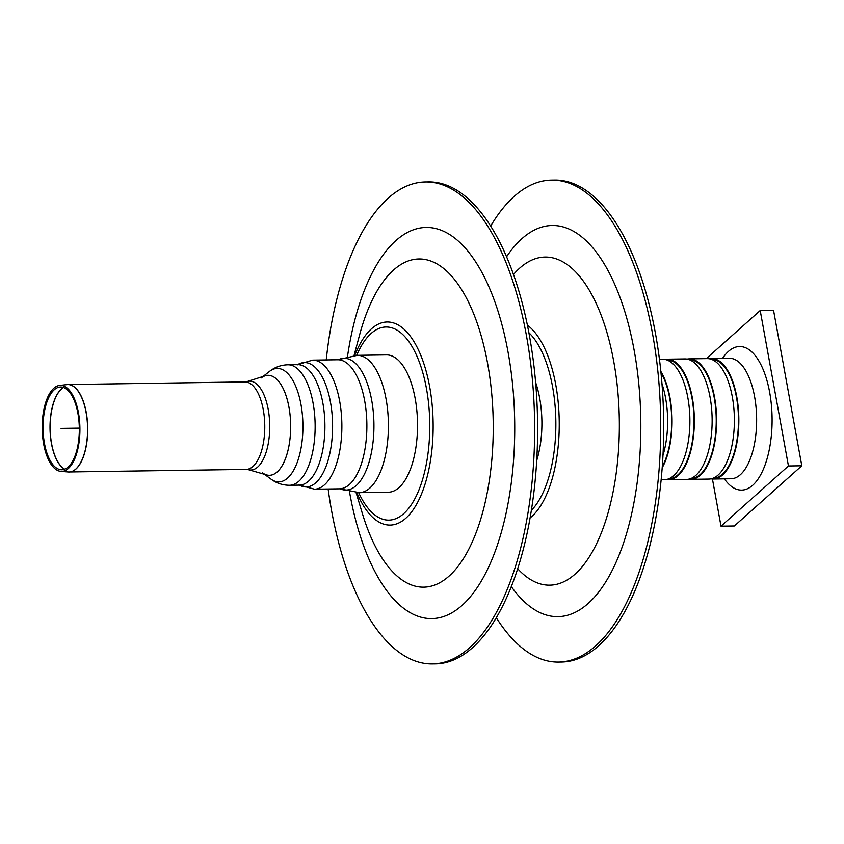 <?xml version="1.0" encoding="UTF-8"?>
<svg xmlns="http://www.w3.org/2000/svg" width="844" height="844" viewBox="0 0 844 844"><rect width="100%" height="100%" fill="white"/><g stroke="black" fill="none" stroke-linecap="round" stroke-linejoin="round"><path stroke-width="1.27" d="M662.224 467.713A60.251 26.407 -90.8 0 0 660.799 371.328M661.179 479.782L664.355 479.73A60.251 26.407 -90.8 0 0 689.875 419.099A60.251 26.407 -90.8 0 0 662.572 359.249L659.407 359.291M662.318 466.479A59.428 26.048 -90.8 0 0 660.926 372.552M663.004 455.222A60.251 26.407 -90.8 0 0 661.949 383.788M711.081 478.833A60.251 26.407 -90.8 0 0 713.307 479.012L731.104 478.748A60.251 26.407 -90.8 0 0 756.625 418.118A60.251 26.407 -90.8 0 0 729.332 358.267L711.534 358.521A60.251 26.407 -90.8 0 0 709.308 358.774M722.453 358.362L724.331 355.904A71.803 31.481 89.2 0 1 728.435 351.399A71.803 31.481 89.2 0 1 772.07 423.139A71.803 31.481 89.2 0 1 726.178 481.259L724.236 478.854M713.307 479.012A60.251 26.407 -90.8 0 0 738.827 418.381A60.251 26.407 -90.8 0 0 711.534 358.521M713.201 478.189L713.296 478.189A59.428 26.048 -90.8 0 0 738.468 418.381A59.428 26.048 -90.8 0 0 711.545 359.354L711.45 359.354M688.831 479.16A60.251 26.407 -90.8 0 0 691.057 479.339L708.854 479.075A60.251 26.407 -90.8 0 0 734.375 418.445A60.251 26.407 -90.8 0 0 707.082 358.594L689.274 358.858A60.251 26.407 -90.8 0 0 687.058 359.101M691.057 479.339A60.251 26.407 -90.8 0 0 716.577 418.708A60.251 26.407 -90.8 0 0 689.274 358.858M690.951 478.516L691.046 478.516A59.428 26.048 -90.8 0 0 716.218 418.708A59.428 26.048 -90.8 0 0 689.295 359.681L689.2 359.681M666.581 479.487A60.251 26.407 -90.8 0 0 668.807 479.666L686.605 479.403A60.251 26.407 -90.8 0 0 712.125 418.772A60.251 26.407 -90.8 0 0 684.832 358.922L667.024 359.185A60.251 26.407 -90.8 0 0 664.808 359.428M668.807 479.666A60.251 26.407 -90.8 0 0 694.327 419.035A60.251 26.407 -90.8 0 0 667.024 359.185M668.701 478.843L668.796 478.843A59.428 26.048 -90.8 0 0 693.958 419.035A59.428 26.048 -90.8 0 0 667.034 360.008L666.939 360.008M712.431 478.991L721.008 526.181L734.364 525.981L801.8 465.782L773.547 310.328L760.201 310.529L706.344 358.605M801.8 465.782L788.454 465.972L760.201 310.529M721.008 526.181L788.454 465.972M328.126 488.992A240.994 105.648 -90.8 0 0 432.508 663.922A240.994 105.648 -90.8 0 0 534.59 421.388A240.994 105.648 -90.8 0 0 425.397 181.977A240.994 105.648 -90.8 0 0 388.113 198.245A240.994 105.648 -90.8 0 0 326.227 359.924M432.508 663.922L435.472 663.88A240.994 105.648 -90.8 0 0 537.554 421.346A240.994 105.648 -90.8 0 0 428.362 181.935L425.397 181.977M262.495 472.83A49.996 21.912 -90.8 0 0 277.212 471.933A49.996 21.912 -90.8 0 0 285.673 458.123A49.996 21.912 -90.8 0 0 284.692 392.027A49.996 21.912 -90.8 0 0 261.091 378.007M357.286 355.335L386.404 354.902A68.67 30.099 89.2 0 1 417.516 423.118A68.67 30.099 89.2 0 1 388.43 492.221L359.312 492.653A68.67 30.099 -90.8 0 0 388.398 423.551A68.67 30.099 -90.8 0 0 357.286 355.335L338.592 359.586A65.895 28.886 -90.8 0 1 373.924 423.762A65.895 28.886 -90.8 0 1 340.501 488.961L359.312 492.653M68.343 468.494A43.023 18.863 89.2 0 1 60.884 471.374A43.023 18.863 89.2 0 1 42.2 428.657A43.023 18.863 89.2 0 1 59.618 385.423A43.023 18.863 89.2 0 1 79.399 419.447A43.023 18.863 89.2 0 1 68.343 468.494M68.195 466.964A41.377 18.135 89.2 0 1 61.021 469.728A41.377 18.135 89.2 0 1 43.055 428.647A41.377 18.135 89.2 0 1 59.797 387.058A41.377 18.135 89.2 0 1 78.83 419.784A41.377 18.135 89.2 0 1 68.195 466.964M248.347 469.665A44.437 19.475 89.2 0 0 268.234 409.54A44.437 19.475 89.2 0 0 247.039 381.583A44.437 19.475 89.2 0 1 247.039 381.583L265.111 375.802A49.996 21.912 89.2 0 1 290.652 424.996A49.996 21.912 89.2 0 1 266.577 474.919L248.347 469.665A44.437 19.475 89.2 0 1 248.336 469.665L246.248 469.401A43.74 19.18 89.2 0 0 263.296 409.867A43.74 19.18 89.2 0 0 244.95 381.921L67.889 384.537A43.74 19.18 -90.8 0 0 67.425 384.558M496.367 617.819A240.994 105.648 -90.8 0 0 558.601 662.065A240.994 105.648 -90.8 0 0 660.683 419.531A240.994 105.648 -90.8 0 0 551.491 180.12A240.994 105.648 -90.8 0 0 514.207 196.378A240.994 105.648 -90.8 0 0 490.586 226.181M558.601 662.065L561.566 662.023A240.994 105.648 -90.8 0 0 663.648 419.489A240.994 105.648 -90.8 0 0 554.455 180.078L551.491 180.12M535.581 382.332A64.766 28.39 89.2 0 1 539.706 398.315A64.766 28.39 89.2 0 1 536.731 460.413M61.053 428.383L79.325 428.119M349.5 491.746A195.608 85.75 -90.8 0 0 349.827 493.592A195.608 85.75 -90.8 0 0 483 578.129A195.608 85.75 -90.8 0 0 477.693 265.079A195.608 85.75 -90.8 0 0 347.496 356.537M356.084 492.59L362.329 513.363A164.063 71.919 -90.8 0 0 458.239 566.102A164.063 71.919 -90.8 0 0 485.532 353.098A164.063 71.919 -90.8 0 0 393.504 270.091A164.063 71.919 -90.8 0 0 359.692 334.551L354.058 355.493M356.822 492.622A101.544 44.51 -90.8 0 0 415.543 506.073A101.544 44.51 -90.8 0 0 427.201 375.253A101.544 44.51 -90.8 0 0 371.413 328.865A101.544 44.51 -90.8 0 0 354.796 355.44M358.668 492.664A96.564 42.327 -90.8 0 0 418.402 491.271A96.564 42.327 -90.8 0 0 416.398 354.976A96.564 42.327 -90.8 0 0 356.643 355.345M340.501 488.961L339.531 488.824A64.545 28.295 -90.8 0 0 366.866 423.867A64.545 28.295 -90.8 0 0 337.621 359.755L338.592 359.586M339.531 488.824L314.527 489.193A64.545 28.295 -90.8 0 0 341.862 424.237A64.545 28.295 -90.8 0 0 312.628 360.124L337.621 359.755M314.527 489.193L299.441 485.121A62.192 27.261 -90.8 0 0 332.578 424.374A62.192 27.261 -90.8 0 0 297.668 364.629L312.628 360.124M298.934 484.815L299.377 485.121A60.251 26.407 -90.8 0 0 324.898 424.49A60.251 26.407 -90.8 0 0 297.594 364.64L297.162 364.956M299.377 485.121L289.608 485.268A60.251 26.407 -90.8 0 0 315.128 424.637A60.251 26.407 -90.8 0 0 287.825 364.777L297.594 364.64M264.499 474.317L270.956 479.097A56.727 24.866 -90.8 0 0 302.912 424.817A56.727 24.866 -90.8 0 0 269.373 371.497C274.68 367.267 280.841 365.03 287.825 364.777M68.712 472.007A43.74 19.18 -90.8 0 0 69.187 472.007A43.74 19.18 -90.8 0 0 86.236 412.473A43.74 19.18 -90.8 0 0 67.889 384.537L66.95 384.6A43.74 19.169 89.2 0 1 86.099 412.484A43.74 19.169 89.2 0 1 75.823 469.053A43.74 19.169 89.2 0 1 68.237 471.975L246.248 469.401M64.724 469.169A42.094 18.452 89.2 0 1 50.218 431.02A42.094 18.452 89.2 0 1 61.475 389.021A42.094 18.452 89.2 0 1 63.522 387.512M63.448 387.491A42.084 18.452 -90.8 0 0 50.028 428.552A42.084 18.452 -90.8 0 0 64.65 469.19M511.38 586.675A195.608 85.75 -90.8 0 0 621.796 548.041A195.608 85.75 -90.8 0 0 618.019 292.224A195.608 85.75 -90.8 0 0 506.505 256.871M517.752 568.793A164.063 71.919 -90.8 0 0 619.348 427.961A164.063 71.919 -90.8 0 0 519.598 268.223A164.063 71.919 -90.8 0 0 513.405 274.564M530.159 517.836A101.544 44.51 -90.8 0 0 559.224 421.029A101.544 44.51 -90.8 0 0 527.321 325.119M531.425 510.272A96.564 42.327 -90.8 0 0 555.837 421.082A96.564 42.327 -90.8 0 0 528.808 332.652M270.956 479.097C276.389 483.169 282.613 485.226 289.608 485.268M263.054 376.466L269.373 371.497M60.884 471.374L68.237 471.975M59.618 385.423L66.95 384.6M247.028 381.593L244.95 381.921"/></g></svg>
